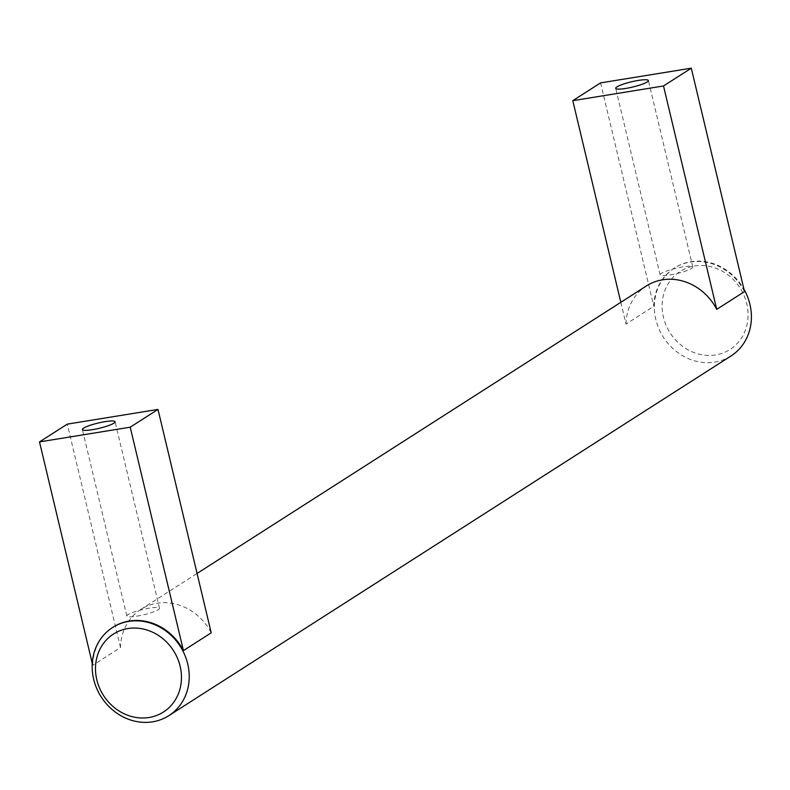 <?xml version="1.0" encoding="UTF-8"?>
<svg xmlns="http://www.w3.org/2000/svg" width="790" height="790" viewBox="0 0 790 790"><rect width="100%" height="100%" fill="white"/><g stroke="black" fill="none" stroke-linecap="round" stroke-linejoin="round"><path stroke-width="0.59" stroke-dasharray="3.95 2.96" d="M694.499 265.993A46.314 41.554 57.4 0 1 746.757 303.716A46.314 41.554 57.4 0 1 715.691 354.937A46.314 41.554 57.4 0 1 663.432 317.215A46.314 41.554 57.4 0 1 694.499 265.993M620.831 302.313L626.016 324.068L653.794 306.293A52.288 46.916 57.4 0 1 674.137 268.195A52.288 46.916 57.4 0 1 690.361 262.033A52.288 46.916 57.4 0 1 744.516 291.589M600.568 82.891L653.794 306.293M626.016 324.068A52.288 46.916 57.4 0 1 646.368 285.97M92.262 663.363L92.726 665.299L120.495 647.524A52.288 46.916 57.4 0 1 140.847 609.436A52.288 46.916 57.4 0 1 157.062 603.264A52.288 46.916 57.4 0 1 211.216 632.82M120.495 647.524L67.278 424.131M731.056 355.925A52.288 46.916 57.4 0 1 714.841 362.097A52.288 46.916 57.4 0 1 658.84 328.63A52.288 46.916 57.4 0 1 674.7 267.85A52.288 46.916 57.4 0 1 690.914 261.678A52.288 46.916 57.4 0 1 743.923 289.14M92.726 665.299A52.288 46.916 57.4 0 1 112.792 627.379M136.927 616.151A16.807 2.686 -13.4 0 0 159.521 608.261A16.807 2.686 -13.4 0 0 149.429 608.152A16.807 2.686 -13.4 0 0 126.825 616.042A16.807 2.686 -13.4 0 0 136.927 616.151M670.226 274.92A16.807 2.686 -13.4 0 0 692.82 267.02A16.807 2.686 -13.4 0 0 682.718 266.921A16.807 2.686 -13.4 0 0 660.124 274.811A16.807 2.686 -13.4 0 0 670.226 274.92M159.521 608.261L115.093 421.761M692.82 267.02L648.393 80.531M140.847 609.436L197.075 573.451M674.137 268.195L674.7 267.85M126.825 616.042L82.397 429.553M660.124 274.811L615.696 88.322"/><path stroke-width="1.19" d="M127.881 628.554A46.314 41.554 57.4 0 1 180.14 666.266A46.314 41.554 57.4 0 1 149.063 717.498A46.314 41.554 57.4 0 1 96.805 679.775A46.314 41.554 57.4 0 1 127.881 628.554M620.831 302.313L572.799 100.666L600.568 82.891L691.289 68.187L744.516 291.589L716.737 309.364L663.511 85.962L691.289 68.187M197.075 573.451L646.368 285.97A52.288 46.916 57.4 0 1 662.583 279.808A52.288 46.916 57.4 0 1 716.737 309.364M572.799 100.666L663.511 85.962M130.222 427.193L39.5 441.896L67.278 424.131L158 409.418L130.222 427.193L183.438 650.595L211.216 632.82L158 409.418M743.923 289.14A52.288 46.916 57.4 0 1 731.056 355.925L168.872 715.641A52.288 46.916 57.4 0 1 152.658 721.813A52.288 46.916 57.4 0 1 96.666 688.347A52.288 46.916 57.4 0 1 112.516 627.556A52.288 46.916 57.4 0 1 128.731 621.394A52.288 46.916 57.4 0 1 184.732 654.861A52.288 46.916 57.4 0 1 168.872 715.641M112.792 627.379A52.288 46.916 57.4 0 1 113.069 627.201A52.288 46.916 57.4 0 1 129.293 621.039A52.288 46.916 57.4 0 1 183.438 650.595M625.789 88.431A16.807 2.686 -13.4 0 0 648.393 80.531A16.807 2.686 -13.4 0 0 638.29 80.432A16.807 2.686 -13.4 0 0 615.696 88.322A16.807 2.686 -13.4 0 0 625.789 88.431M92.499 429.661A16.807 2.686 -13.4 0 0 115.093 421.761A16.807 2.686 -13.4 0 0 105.001 421.663A16.807 2.686 -13.4 0 0 82.397 429.553A16.807 2.686 -13.4 0 0 92.499 429.661M39.5 441.896L92.262 663.363M112.516 627.556L113.069 627.201"/></g></svg>
